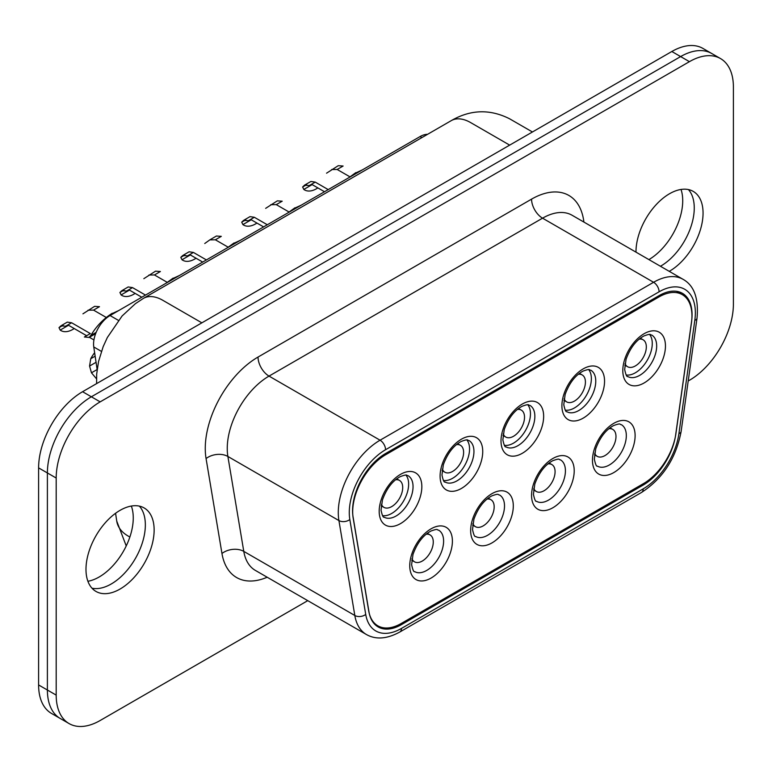 <?xml version="1.0" encoding="UTF-8"?>
<svg xmlns="http://www.w3.org/2000/svg" width="772" height="772" viewBox="0 0 772 772"><rect width="100%" height="100%" fill="white"/><g stroke="black" fill="none" stroke-linecap="round" stroke-linejoin="round"><path stroke-width="1.16" d="M427.591 134.309A23.324 13.462 120 0 0 420.084 136.557L110.058 315.545A23.324 13.462 120 0 0 93.769 346.966L97.137 369.537L91.463 372.799L96.481 378.772M353.19 518.186A46.638 26.933 -60 0 1 385.672 454.737L658.97 296.95A46.638 26.933 -60 0 1 682.294 294.634A46.638 26.933 -60 0 1 691.451 322.889L675.944 433.401A46.638 26.933 -60 0 1 643.462 483.619L401.179 623.506A46.638 26.933 -60 0 1 377.855 625.822A46.638 26.933 -60 0 1 368.698 610.787L353.19 518.186M91.974 588.196A48.202 27.831 120 0 0 135.37 558.532A48.202 27.831 120 0 0 139.356 506.114A48.202 27.831 -60 0 1 145.348 524.941A48.202 27.831 -60 0 1 127.139 570.276A48.202 27.831 -60 0 1 91.974 588.196M688.209 380.992L689.425 380.287A62.194 35.908 120 0 0 733.4 304.12L733.4 87.053A62.194 35.908 120 0 0 720.517 58.575L711.726 53.5A62.194 35.908 120 0 0 680.634 56.578L91.366 396.789A62.194 35.908 120 0 0 47.391 472.956L47.391 690.033A62.194 35.908 120 0 0 60.274 718.5L51.483 713.424A62.194 35.908 120 0 1 38.6 684.947L38.6 467.88A62.194 35.908 120 0 1 82.575 391.713L671.833 51.502A62.194 35.908 120 0 1 702.925 48.424L711.726 53.5A62.194 35.908 120 0 0 680.634 56.578L91.366 396.789A62.194 35.908 120 0 0 47.391 472.956L47.391 690.033A62.194 35.908 120 0 0 60.274 718.5L69.075 723.576A62.194 35.908 120 0 0 100.167 720.498L307.748 600.655M660.446 266.263A47.42 27.377 120 0 0 690.313 228.531A47.42 27.377 120 0 0 688.431 189.574M154.139 530.017A48.202 27.831 -60 0 1 133.102 578.517A48.202 27.831 -60 0 1 95.969 591.429A48.202 27.831 -60 0 1 88.577 552.81A48.202 27.831 -60 0 1 120.065 510.34A48.202 27.831 -60 0 1 144.161 507.957A48.202 27.831 -60 0 1 154.139 530.017M720.517 58.575A62.194 35.908 120 0 0 689.425 61.663L100.167 401.865A62.194 35.908 120 0 0 56.192 478.032L56.192 695.109A62.194 35.908 120 0 0 69.075 723.576M635.993 252.155A47.42 27.377 -60 0 1 669.527 193.743A47.42 27.377 -60 0 1 693.237 191.398A47.42 27.377 -60 0 1 703.06 213.101A47.42 27.377 -60 0 1 669.237 271.348M691.567 321.557A46.638 26.933 120 0 0 682.4 293.302A46.638 26.933 120 0 0 659.085 295.618L385.556 453.531A46.638 26.933 120 0 0 353.084 516.979L368.977 611.897A46.638 26.933 120 0 0 378.135 626.922A46.638 26.933 120 0 0 401.459 624.616L643.192 485.057A46.638 26.933 120 0 0 675.664 434.829L691.567 321.557M608.809 428.759A15.546 8.975 -60 0 1 612.765 429.406A15.546 8.975 -60 0 1 615.95 435.524A15.546 8.975 -60 0 1 609.6 451.736A15.546 8.975 -60 0 1 597.219 456.339A15.546 8.975 -60 0 1 594.681 453.232M131.337 506.046A48.202 27.831 -60 0 1 133.257 517.954A48.202 27.831 -60 0 1 87.902 581.277M681.029 189.458A48.202 27.831 -60 0 1 682.718 200.73A48.202 27.831 -60 0 1 648.905 259.604M547.908 463.924A15.546 8.975 -60 0 1 551.864 464.57A15.546 8.975 -60 0 1 555.049 470.688A15.546 8.975 -60 0 1 548.699 486.9A15.546 8.975 -60 0 1 536.318 491.494A15.546 8.975 -60 0 1 533.78 488.396M487.007 499.088A15.546 8.975 -60 0 1 490.953 499.735A15.546 8.975 -60 0 1 494.138 505.853A15.546 8.975 -60 0 1 487.798 522.055A15.546 8.975 -60 0 1 475.407 526.658A15.546 8.975 -60 0 1 472.879 523.561M328.206 189.594L315.246 182.115L309.302 185.55L304.525 185.193L302.614 187.007L303.811 189.43A23.942 13.819 120 0 0 317.852 187.905M356.751 173.121L355.873 172.61L348.847 177.676M362.309 169.908L356.153 172.764M349.899 176.817L337.161 169.464L343.115 166.028L338.242 165.69L326.556 173.189M639.158 339.14A15.546 8.975 -60 0 1 643.115 339.786A15.546 8.975 -60 0 1 645.45 352.37A15.546 8.975 -60 0 1 635.134 366.053A15.546 8.975 -60 0 1 627.559 366.71A15.546 8.975 -60 0 1 625.031 363.612M315.246 182.115L310.913 181.468L304.843 184.962M337.161 169.464L331.642 169.541M355.39 173.903L355.873 172.61M649.599 334.479A23.942 13.819 -60 0 1 650.111 354.261A23.942 13.819 -60 0 1 635.018 372.972A23.942 13.819 -60 0 1 626.217 374.98M267.305 224.758L254.345 217.279L248.391 220.715L243.614 220.358L241.713 222.172L242.9 224.594A23.942 13.819 120 0 0 256.941 223.069M250.003 216.623L244.299 219.972M295.85 208.276L294.972 207.774L287.946 212.84M301.408 205.072L295.242 207.929M288.989 211.972L276.26 204.628L282.205 201.193L277.331 200.855L265.655 208.353M578.247 374.304A15.546 8.975 -60 0 1 582.204 374.951A15.546 8.975 -60 0 1 584.549 387.534A15.546 8.975 -60 0 1 574.223 401.218A15.546 8.975 -60 0 1 566.658 401.874A15.546 8.975 -60 0 1 564.12 398.777M254.345 217.279L250.012 216.633M276.26 204.628L270.731 204.705M294.479 209.067L294.972 207.774M588.698 369.643A23.942 13.819 -60 0 1 589.21 389.426A23.942 13.819 -60 0 1 574.117 408.137A23.942 13.819 -60 0 1 565.307 410.144M206.394 259.923L193.434 252.444L187.49 255.879L182.713 255.522L180.802 257.337L181.999 259.759A23.942 13.819 120 0 0 196.04 258.224M193.434 252.444L189.101 251.788L183.389 255.127M234.949 243.441L234.07 242.939L227.045 248.005M240.497 240.237L234.341 243.093M228.087 247.137L215.359 239.793L221.303 236.357L216.43 236.02M517.346 409.469A15.546 8.975 -60 0 1 521.303 410.106A15.546 8.975 -60 0 1 523.648 422.699A15.546 8.975 -60 0 1 513.322 436.383A15.546 8.975 -60 0 1 505.757 437.039A15.546 8.975 -60 0 1 503.219 433.932M204.744 243.518L209.83 239.87L215.359 239.793M216.43 236.01L209.83 239.87M233.578 244.232L234.07 242.939M527.787 404.808A23.942 13.819 -60 0 1 528.299 424.59A23.942 13.819 -60 0 1 513.216 443.302A23.942 13.819 -60 0 1 504.406 445.309M145.493 295.087L132.533 287.609L126.579 291.044L121.812 290.687L119.901 292.501L121.098 294.923A23.942 13.819 120 0 0 135.139 293.389M132.533 287.609L128.2 286.952L122.487 290.291M174.038 278.605L173.16 278.103L166.134 283.17M179.596 275.401L173.43 278.258M167.177 282.301L154.448 274.948L160.402 271.512L155.519 271.175L143.843 278.673M456.445 444.633A15.546 8.975 -60 0 1 460.392 445.27A15.546 8.975 -60 0 1 462.737 457.864A15.546 8.975 -60 0 1 452.421 471.547A15.546 8.975 -60 0 1 444.846 472.203A15.546 8.975 -60 0 1 442.317 469.096M154.448 274.948L148.928 275.035M172.667 279.396L173.16 278.103M466.886 439.972A23.942 13.819 -60 0 1 467.398 459.755A23.942 13.819 -60 0 1 452.305 478.466A23.942 13.819 -60 0 1 443.495 480.473M113.137 313.77L112.258 313.258C103.409 318.884 96.288 326.267 90.893 335.415L89.031 337.422L84.38 336.997L90.334 333.572L71.632 322.764L65.678 326.199L60.901 325.852L59 327.666L60.187 330.088A23.942 13.819 120 0 0 74.228 328.554M71.632 322.764L67.289 322.117L61.586 325.456M118.695 310.566L112.529 313.422M106.275 317.466L93.547 310.112L99.491 306.677L94.618 306.339L82.942 313.837M395.534 479.788A15.546 8.975 -60 0 1 399.491 480.435A15.546 8.975 -60 0 1 401.836 493.028A15.546 8.975 -60 0 1 391.51 506.712A15.546 8.975 -60 0 1 383.945 507.368A15.546 8.975 -60 0 1 381.407 504.261M93.547 310.112L88.018 310.19M111.766 314.561L112.258 313.258M405.975 475.137A23.942 13.819 -60 0 1 406.487 494.92A23.942 13.819 -60 0 1 391.404 513.631A23.942 13.819 -60 0 1 382.594 515.638M94.628 352.717A23.942 13.819 120 0 0 90.749 358.719L89.562 366.053L91.463 372.799M426.096 534.253A15.546 8.975 -60 0 1 430.052 534.899A15.546 8.975 -60 0 1 433.237 541.018A15.546 8.975 -60 0 1 426.887 557.22A15.546 8.975 -60 0 1 414.506 561.823A15.546 8.975 -60 0 1 411.968 558.725M609.388 464.956A23.942 13.819 -60 0 1 597.422 466.143C596.466 466.693 595.434 464.358 594.334 459.137L595.723 448.899C599.873 437.512 605.846 429.734 613.643 425.555C621.788 422.583 619.318 424.706 621.363 424.677A23.942 13.819 -60 0 1 625.031 443.861A23.942 13.819 -60 0 1 609.388 464.956M613.788 472.58A30.166 17.418 -60 0 1 595.318 446.303A30.166 17.418 -60 0 1 632.258 424.967A30.166 17.418 -60 0 1 613.788 472.58M548.487 500.121A23.942 13.819 -60 0 1 536.511 501.308C535.565 501.858 534.533 499.523 533.423 494.302L534.813 484.063C538.962 472.676 544.936 464.898 552.733 460.72C560.877 457.748 558.417 459.871 560.462 459.842A23.942 13.819 -60 0 1 564.129 479.026A23.942 13.819 -60 0 1 548.487 500.121M552.887 507.735A30.166 17.418 -60 0 1 534.417 481.458A30.166 17.418 -60 0 1 571.357 460.131A30.166 17.418 -60 0 1 552.887 507.735M487.586 535.286A23.942 13.819 -60 0 1 475.61 536.472C474.655 537.023 473.632 534.687 472.522 529.467L473.911 519.228C478.061 507.841 484.034 500.063 491.832 495.885C499.976 492.912 497.506 495.035 499.552 494.997A23.942 13.819 -60 0 1 503.219 514.191A23.942 13.819 -60 0 1 487.586 535.286M491.976 542.899A30.166 17.418 -60 0 1 473.506 516.622A30.166 17.418 -60 0 1 510.446 495.296A30.166 17.418 -60 0 1 491.976 542.899M639.737 375.337A23.942 13.819 -60 0 1 627.761 376.524C626.806 377.074 625.783 374.738 624.673 369.518L626.063 359.279C630.213 347.892 636.186 340.114 643.983 335.936C652.128 332.964 649.657 335.087 651.703 335.048A23.942 13.819 -60 0 1 655.38 354.242A23.942 13.819 -60 0 1 639.737 375.337M644.128 382.951A30.166 17.418 -60 0 1 625.658 356.674A30.166 17.418 -60 0 1 662.598 335.347A30.166 17.418 -60 0 1 644.128 382.951M578.826 410.501A23.942 13.819 -60 0 1 566.86 411.688C565.905 412.238 564.872 409.903 563.772 404.682L565.152 394.444C569.311 383.057 575.285 375.269 583.082 371.1C591.227 368.128 588.756 370.251 590.802 370.213A23.942 13.819 -60 0 1 594.469 389.397A23.942 13.819 -60 0 1 578.826 410.501M583.227 418.115A30.166 17.418 -60 0 1 564.757 391.838A30.166 17.418 -60 0 1 601.697 370.512A30.166 17.418 -60 0 1 583.227 418.115M517.925 445.666A23.942 13.819 -60 0 1 505.949 446.853C505.004 447.403 503.971 445.068 502.861 439.837L504.251 429.599C508.401 418.221 514.374 410.434 522.171 406.255C530.316 403.293 527.855 405.416 529.891 405.377A23.942 13.819 -60 0 1 533.568 424.561A23.942 13.819 -60 0 1 517.925 445.666M522.326 453.28A30.166 17.418 -60 0 1 503.855 427.003A30.166 17.418 -60 0 1 540.796 405.676A30.166 17.418 -60 0 1 522.326 453.28M457.014 480.831A23.942 13.819 -60 0 1 445.048 482.008C444.093 482.568 443.06 480.232 441.96 475.002L443.35 464.763C447.499 453.386 453.473 445.598 461.27 441.42C469.415 438.457 466.944 440.58 468.99 440.542A23.942 13.819 -60 0 1 472.657 459.726A23.942 13.819 -60 0 1 457.014 480.831M461.415 488.444A30.166 17.418 -60 0 1 442.945 462.167A30.166 17.418 -60 0 1 479.885 440.841A30.166 17.418 -60 0 1 461.415 488.444M420.084 136.557L421.888 137.599M110.058 315.545L118.406 320.37M93.769 346.966L101.412 351.385M385.672 454.737L384.581 454.11M658.97 296.95L657.869 296.313M431.075 578.064A30.166 17.418 -60 0 1 412.605 551.787A30.166 17.418 -60 0 1 449.545 530.461A30.166 17.418 -60 0 1 431.075 578.064M400.514 523.609A30.166 17.418 -60 0 1 382.043 497.332A30.166 17.418 -60 0 1 418.984 476.006A30.166 17.418 -60 0 1 400.514 523.609M396.113 515.986A23.942 13.819 -60 0 1 384.147 517.172C383.192 517.732 382.159 515.387 381.05 510.167L382.439 499.928C386.589 488.541 392.562 480.763 400.359 476.585C408.513 473.622 406.043 475.745 408.089 475.706A23.942 13.819 -60 0 1 411.756 494.891A23.942 13.819 -60 0 1 396.113 515.986M426.675 570.45A23.942 13.819 -60 0 1 414.709 571.637C413.753 572.187 412.721 569.852 411.611 564.631L413.001 554.392C417.15 543.005 423.133 535.228 430.921 531.049C439.075 528.077 436.605 530.2 438.65 530.161A23.942 13.819 -60 0 1 442.317 549.346A23.942 13.819 -60 0 1 426.675 570.45M694.81 320.341A51.309 29.625 120 0 0 659.085 291.806L385.556 449.729A51.309 29.625 120 0 0 349.832 519.517L365.725 614.435A51.309 29.625 120 0 0 401.459 628.427L643.192 488.859A51.309 29.625 120 0 0 678.916 433.613L694.81 320.341A7.778 3.638 -172 0 0 697.01 318.257C698.805 298.523 694.182 285.563 683.123 279.358L572.091 215.253A59.077 34.113 120 0 0 542.552 218.177L653.585 282.282L380.065 440.204L269.023 376.099A59.077 34.113 120 0 0 227.885 456.464L338.918 520.569L354.821 615.487L243.778 551.382A15.546 10.403 -9.5 0 0 221.96 553.495A74.623 43.087 120 0 0 267.189 577.234M221.96 553.495L206.066 458.578A74.623 43.087 120 0 1 258.031 357.06L531.561 199.137A74.623 43.087 120 0 1 583.893 222.066M671.833 51.502L689.425 61.663M82.575 391.713L100.167 401.865M38.6 467.88L56.192 478.032M38.6 684.947L56.192 695.109M683.123 279.358A59.077 34.113 120 0 0 653.585 282.282A7.778 4.487 60 0 1 659.085 291.806M258.031 357.06A15.546 8.975 60 0 0 269.023 376.099L542.552 218.177A15.546 8.975 60 0 1 531.561 199.137M385.556 449.729A7.778 4.487 60 0 0 380.065 440.204A59.077 34.113 120 0 0 338.918 520.569A7.778 5.201 -9.5 0 0 349.832 519.517M365.725 614.435A7.778 5.201 170.5 0 1 354.821 615.487A59.077 34.113 120 0 0 366.42 634.526L255.387 570.421A59.077 34.113 120 0 1 243.778 551.382L227.885 456.464A15.546 10.403 -9.5 0 0 206.066 458.578M400.35 623.979L401.459 624.616M643.192 485.057L642.092 484.42M401.459 628.427A7.778 4.487 60 0 1 399.848 631.988C387.033 639.004 375.887 639.853 366.42 634.526M643.192 488.859A7.778 4.487 60 0 1 641.58 492.42L399.848 631.988M678.916 433.613A7.778 3.638 8 0 0 681.116 431.529C676.031 458.192 662.858 478.495 641.58 492.42M201.859 322.841L162.824 300.308A38.87 22.436 -120 0 0 143.399 298.388L451.215 120.664C470.428 109.508 489.873 108.871 509.539 118.763L532.448 131.983M129.86 537.032L128.036 535.98A38.87 25.679 171.5 0 1 116.736 521.071L115.578 513.274M509.674 145.126L470.65 122.594A38.87 22.436 -120 0 0 451.215 120.664M303.811 189.43L312.158 184.614M302.614 187.007L306.696 184.653M242.9 224.594L251.247 219.779M241.713 222.172L245.795 219.817M181.999 259.759L190.346 254.943M180.802 257.337L184.884 254.982M121.098 294.923L129.445 290.108M119.901 292.501L123.983 290.147M60.187 330.088L68.534 325.263M90.893 335.415L96.153 332.375M59 327.666L63.082 325.311M95.139 356.182L90.749 358.719M96.056 362.3L89.562 366.053M682.294 294.634L676.523 291.305M377.855 625.822L374.188 623.699M697.01 318.257L681.116 431.529M612.765 429.406L610.015 427.813M597.219 456.339L594.469 454.747M96.587 383.626L96.683 374.044L98.526 361.585L103.139 346.724L107.327 337.538L122.082 315.999L135.409 303.676L143.399 298.388M116.736 521.071L126.232 545.939M551.864 464.57L549.104 462.978M536.318 491.494L533.558 489.911M490.953 499.735L488.203 498.143M475.407 526.658L472.657 525.076M643.115 339.786L640.355 338.194M627.559 366.71L624.809 365.127M324.501 191.736L311.541 184.257M582.204 374.951L579.454 373.358M566.658 401.874L563.907 400.282M263.59 226.9L250.63 219.422M521.303 410.106L518.543 408.523M505.757 437.039L502.997 435.447M202.689 262.065L189.729 254.586M460.392 445.27L457.642 443.688M444.846 472.203L442.095 470.611M141.787 297.23L128.827 289.751M399.491 480.435L396.74 478.843M383.945 507.368L381.185 505.776M93.933 339.931L89.359 337.287M86.618 335.704L67.917 324.906M95.004 334.025L89.05 337.46M430.052 534.899L427.302 533.307M414.506 561.823L411.756 560.231"/></g></svg>
